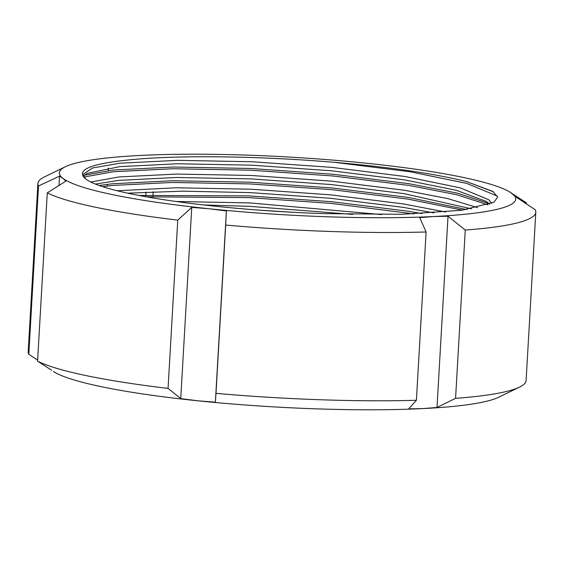 <?xml version="1.0" encoding="UTF-8"?>
<svg xmlns="http://www.w3.org/2000/svg" width="564" height="564" viewBox="0 0 564 564"><rect width="100%" height="100%" fill="white"/><g stroke="black" fill="none" stroke-linecap="round" stroke-linejoin="round"><path stroke-width="0.85" d="M326.753 216.759A228.568 28.954 3.3 0 0 433.899 216.52A228.568 28.954 3.3 0 0 512.338 193.734A228.568 28.954 3.3 0 0 510.441 192.402A228.568 28.954 3.3 0 0 365.98 163.179A228.568 28.954 3.3 0 0 141.176 155.41A228.568 28.954 3.3 0 0 65.368 166.74A228.568 28.954 3.3 0 0 62.738 178.196A228.568 28.954 3.3 0 0 209.096 208.751A228.568 28.954 3.3 0 0 326.753 216.759M65.368 166.74L44.471 176.885A249.358 31.591 3.3 0 0 37.901 183.504A249.358 31.591 3.3 0 0 38.507 185.979L59.544 176.137L62.738 178.196L65.882 181.114L47.277 192.867A249.358 31.591 3.3 0 0 177.759 220.108L191.753 207.39L209.096 208.751L226.39 210.964L225.692 225.057A249.358 31.591 3.3 0 0 329.637 231.451A249.358 31.591 3.3 0 0 426.109 231.98L419.722 217.648L433.899 216.52L448.02 216.245L465.265 230.041A249.358 31.591 3.3 0 0 535.8 212.212A249.358 31.591 3.3 0 0 535.194 209.73L515.482 196.653L510.441 192.402M176.116 201.482L249.774 202.913L381.814 214.588M203.893 204.979L249.577 206.346L352.733 214.412M117.234 190.759L176.081 187.777L250.564 189.194L330.398 194.827L403.436 203.935L445.673 212.008M127.732 193.177L182.891 191.154L250.367 192.627L330.201 198.253L403.239 207.369L433.92 212.903M90.762 182.017L119.096 176.927L176.877 174.057L251.354 175.475L331.195 181.107L404.226 190.216L447.647 198.563L477.574 207.651M95.429 184.09L118.898 180.36L176.673 177.484L251.156 178.908L330.998 184.534L404.028 193.649L471.462 208.814M85.784 178.992A205.134 25.986 3.3 0 0 322.735 213.608L401.61 214.299L461.965 210.245L494.022 202.173L497.702 197.033L492.844 191.415L466.788 181.678C434.788 173.663 390.478 167.191 333.867 162.263C266.596 156.637 193.762 155.192 144.99 158.533C93.744 162.277 74.004 169.094 85.784 178.992L82.718 174.544L92.567 167.98L119.892 163.207L177.667 160.338L252.143 161.755L331.984 167.388L405.015 176.497L460.118 187.833L488.896 199.797L491.681 203.407M83.155 176.292L87.039 173.416L119.695 166.641L177.47 163.764L251.946 165.189L331.787 170.821L404.818 179.93L456.382 190.308L486.182 201.404L489.764 204.217M512.309 193.713L526.423 202.843L526.367 203.865M108.295 168.079L108.154 170.624M107.357 184.343L107.259 186.057M37.901 183.504L28.2 351.788A249.358 31.591 3.3 0 0 28.806 354.27L38.507 185.979M145.695 196.695L145.963 192.035M465.265 230.041L455.564 398.332A249.358 31.591 3.3 0 0 519.529 387.115A249.358 31.591 3.3 0 0 526.099 380.496L535.8 212.212M225.692 225.057L215.991 393.341A249.358 31.591 3.3 0 0 416.401 400.271L426.109 231.98M37.633 360.135L28.806 354.27M455.564 398.332L436.994 407.462L422.824 408.59A228.568 28.954 3.3 0 0 498.632 397.26L519.529 387.115M215.991 393.341L215.363 402.181L198.02 400.821A228.568 28.954 3.3 0 0 422.824 408.59L408.696 408.865L416.401 400.271M47.277 192.867L37.576 361.157A249.358 31.591 3.3 0 0 168.058 388.399L177.759 220.108M53.446 371.521A228.568 28.954 3.3 0 0 53.559 371.598A228.568 28.954 3.3 0 0 198.02 400.821L180.734 398.6L168.058 388.399M37.576 361.157L51.691 370.287M59.544 176.137L59.008 185.45M226.39 210.964L215.363 402.181M191.753 207.39L180.734 398.6M448.02 216.245L436.994 407.462M153.189 191.732L152.915 196.568M333.867 162.263L409.57 171.675L466.689 183.399L496.517 195.764L497.674 196.85M83.698 177.096L113.223 171.745L173.113 168.735L250.317 170.18L333.07 175.982L408.78 185.394L456.734 194.735L488.043 204.852M102.641 186.67L112.433 185.464L172.316 182.454L249.521 183.899L332.281 189.701L407.991 199.113L462.628 210.161M146.28 196.801L248.731 197.619L331.491 203.421L413.884 213.918M466.788 181.678L493.465 191.823M84.071 175.291L113.322 170.032L173.211 167.022L250.416 168.467L333.169 174.269L408.879 183.681L457.806 193.255L489.143 203.618M99.158 185.493L112.532 183.751L172.415 180.741L249.619 182.186L332.379 187.988L408.089 197.4L466.802 209.568M138.815 195.426L248.83 195.905L331.59 201.708L407.293 211.119L421.964 213.573M260.138 210.21L295.198 212.409M492.844 191.422L493.211 191.654"/></g></svg>
